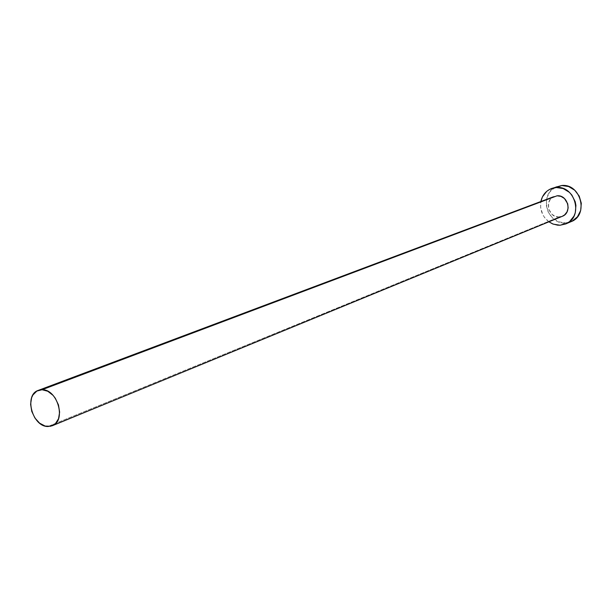 <?xml version="1.0" encoding="UTF-8"?>
<svg xmlns="http://www.w3.org/2000/svg" width="612" height="612" viewBox="0 0 612 612"><rect width="100%" height="100%" fill="white"/><g stroke="black" fill="none" stroke-linecap="round" stroke-linejoin="round"><path stroke-width="0.46" stroke-dasharray="3.06 2.29" d="M554.396 196.36C543.915 199.726 548.253 218.117 559.246 217.008L47.973 426.51L559.246 217.008L562.244 216.334M557.234 186.446C538.552 192.237 546.042 224.833 565.549 222.921L560.087 225.231L565.549 222.921L571.08 221.659M548.91 221.812C542.331 216.556 539.662 209.763 540.893 201.432L540.625 207.384L542.699 214.475L544.649 217.627L548.91 221.812M559.246 217.008L555.375 216.396L551.932 214.277L548.673 209.013L548.597 202.87L550.387 199.313L553.355 196.827M562.206 216.35L561.158 216.702M555.176 187.364L549.943 191.763L546.807 198.036L546.225 205.234L548.283 212.265L552.659 218.094L558.718 221.835L565.549 222.921L568.938 222.393"/><path stroke-width="0.92" d="M52.265 425.745L562.244 216.334C572.503 212.747 567.944 194.578 557.073 195.794L42.06 389.737C57.582 389.002 66.555 421.018 52.211 425.768L47.973 426.51C32.337 426.916 23.707 394.87 38.296 390.38L42.06 389.737L557.073 195.794L560.959 196.375L564.432 198.495L567.722 203.796L568.143 207.95L567.041 211.859L564.585 214.934L562.206 216.35M565.717 223.931L571.08 221.659C589.05 215.164 580.857 183.294 561.732 185.513L556.224 187.517C575.464 185.291 583.733 217.428 565.649 223.961L560.087 225.231L557.586 225.162L552.674 223.916L548.91 221.812L553.217 224.13L560.087 225.231L566.704 223.472L569.596 221.575L573.98 216.113L575.295 212.754L575.923 205.425L575.203 201.738L571.845 195.044L569.336 192.298L563.147 188.542L556.224 187.517L561.732 185.513L551.764 188.435M540.893 201.432C542.347 195.09 545.95 190.76 551.695 188.458L556.224 187.517L549.622 189.376L546.768 191.311L542.477 196.789L540.893 201.432M553.355 196.827L38.349 390.357M561.158 216.702L559.246 217.008M568.938 222.393L572.128 221.169L577.445 216.824L580.673 210.536L581.301 203.261L579.227 196.131L574.767 190.248L568.617 186.522L561.732 185.513L555.176 187.364M42.06 389.737L36.865 391.053L32.926 394.954L31.625 397.701L30.6 404.249L31.755 411.379L34.922 418.019L39.619 423.175L45.15 426.067L50.689 426.258L55.394 423.68L58.538 418.715L59.624 412.121L58.477 404.899L55.264 398.175L53.03 395.329L47.744 391.236L42.06 389.737"/></g></svg>
